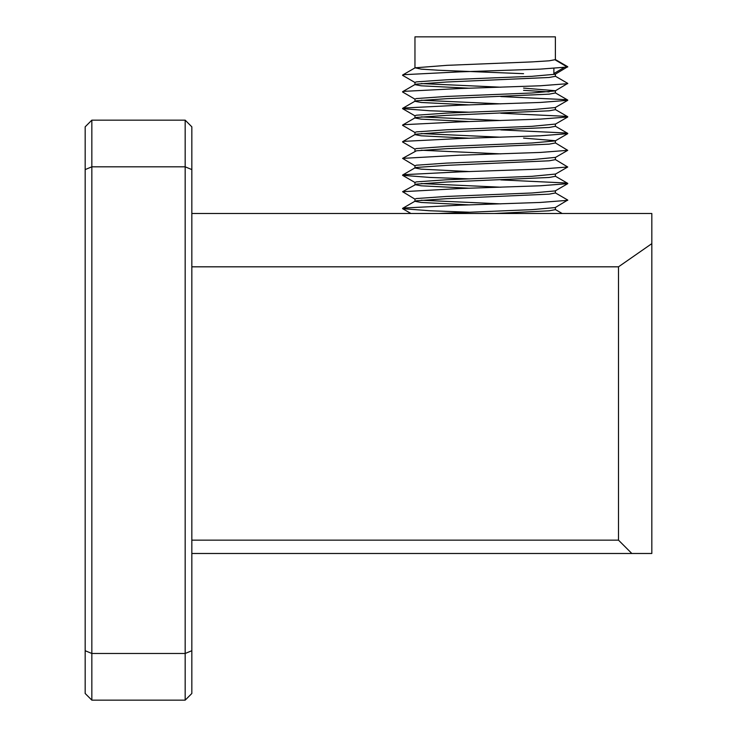 <?xml version="1.0" encoding="UTF-8"?>
<svg xmlns="http://www.w3.org/2000/svg" width="737" height="737" viewBox="0 0 737 737"><rect width="100%" height="100%" fill="white"/><g stroke="black" fill="none" stroke-linecap="round" stroke-linejoin="round"><path stroke-width="1.11" d="M555.376 74.151L555.376 76.307L549.129 77.477L446.769 82.01L416.451 84.119L414.959 84.644L421.205 85.805L469.543 88.237M500.902 87.206L421.214 83.567M414.959 84.644L414.959 82.397L416.451 81.871L446.769 79.771L532.003 76.316L555.219 74.244L567.739 66.717L555.237 59.476M414.959 67.979L414.959 36.85L555.376 36.85L555.376 59.642L549.129 60.812L532.003 61.899L446.769 65.344L415.097 67.813L421.205 69.14L438.331 70.236L523.565 73.682M438.801 213.49L532.003 209.649L555.219 207.576L567.739 200.049L555.237 192.808M555.376 190.819L555.376 192.974L549.129 194.144L446.769 198.677L416.451 200.786L414.959 201.312L421.205 202.472L469.543 204.904M500.902 203.873L421.214 200.234M414.959 201.229L414.959 199.064L416.451 198.539L446.769 196.429L532.003 192.983L555.219 190.911L567.73 183.67L566.108 182.997L500.792 179.902M414.959 184.563L414.959 182.398L416.451 181.873L446.769 179.764L532.003 176.318L555.376 174.061L555.376 176.309L549.129 177.479L446.769 182.011L416.451 184.121L402.586 191.712L459.391 188.552L540.332 185.779L567.73 183.67M414.959 184.646L421.205 185.807L469.543 188.239M500.902 187.207L421.214 183.568M414.959 167.981L414.959 165.733L416.451 165.208L446.769 163.098L532.003 159.653L555.376 157.396L555.376 159.643L549.129 160.804L446.769 165.346L416.451 167.456L414.959 167.981L421.205 169.142L469.543 171.574M555.376 140.822L555.376 142.978L549.129 144.139L446.769 148.681L416.451 150.79L402.586 158.381L459.391 155.221L540.332 152.439L567.73 150.339L555.237 142.812M500.902 153.876L421.214 150.228M414.959 151.223L414.959 149.067L416.451 148.542L446.769 146.433L532.003 142.987L555.219 140.905L567.73 133.673L566.108 133.001L500.792 129.905M414.959 134.641L414.959 132.402L416.451 131.877L446.769 129.767L532.003 126.322L555.376 124.065L555.376 126.313L549.129 127.473L446.769 132.015L416.451 134.116L414.959 134.641L421.205 135.811L469.543 138.234M500.902 137.211L421.214 133.563M555.376 107.482L555.376 109.647L549.129 110.808L446.769 115.35L416.451 117.45L414.959 117.975L421.205 119.145L469.543 121.568M500.902 120.536L421.214 116.897M414.959 117.975L414.959 115.727L416.451 115.212L446.769 113.102L532.003 109.656L555.219 107.574L567.73 100.333L566.108 99.661L500.792 96.575M555.376 90.817L555.376 92.973L549.129 94.143L446.769 98.675L416.451 100.785L414.959 101.31L421.205 102.48L469.543 104.903M500.902 103.871L421.214 100.232M414.959 101.31L414.959 99.062L416.451 98.546L446.769 96.436L532.003 92.991L555.219 90.909L567.739 83.382L555.237 76.141M555.376 207.484L555.376 209.64L549.129 210.81L494.527 213.49M555.376 140.73L523.565 138.105M523.565 90.347L549.12 91.895M555.376 90.734L523.565 88.099M191.832 213.49L651.83 213.49L651.83 553.487L631.83 553.487L618.5 540.147L618.5 266.822L651.83 243.634M85.17 693.48L85.17 126.819L91.839 120.159L185.171 120.159L191.832 126.819L191.832 693.48L185.171 700.15L91.839 700.15L85.17 693.48M85.17 650.725L91.839 653.479L185.171 653.479L185.171 166.82L91.839 166.82L91.839 700.15M191.832 266.822L618.5 266.822M191.832 553.487L631.83 553.487M191.832 540.147L618.5 540.147M185.171 700.15L185.171 653.479L191.832 650.725M191.832 169.584L185.171 166.82L185.171 120.159M91.839 120.159L91.839 166.82L85.17 169.584M553.883 68.467L553.883 73.543L563.75 67.721M555.136 59.863L566.108 66.33M469.432 212.21L430.003 210.773L402.595 208.672L404.226 208L459.391 205.218L540.332 202.445L567.73 200.335M415.106 199.239L402.586 191.712M469.432 178.87L430.003 177.442L402.595 175.332L404.226 174.66L459.391 171.887L540.332 169.105L567.73 167.004L555.237 159.478M415.106 165.908L402.586 158.381M415.106 149.243L402.595 142.001L404.226 141.329L459.391 138.556L540.332 135.774L567.73 133.673M415.106 132.577L402.595 125.336L404.226 124.664L459.391 121.891L540.332 119.108L567.73 117.008L566.108 116.335L500.792 113.24M469.432 112.208L430.003 110.771L402.595 108.671L404.226 107.998L459.391 105.216L540.332 102.443L567.73 100.333M415.106 99.246L402.595 92.005L404.226 91.333L459.391 88.551L540.332 85.778L567.73 83.668M415.106 82.572L402.595 75.34L404.226 74.667L459.391 71.885L540.332 69.112L567.73 67.003M555.237 209.474L562.174 213.49M415.097 201.146L402.586 208.378M555.237 176.143L567.739 183.375M415.097 167.815L402.586 175.047M415.097 134.475L402.586 141.716M555.237 126.147L567.739 133.379M415.097 117.809L402.586 125.041M555.237 109.481L567.739 116.713M415.097 101.144L402.586 108.376M555.237 92.807L567.739 100.048M415.097 84.479L402.586 91.71M415.097 67.813L402.586 75.045M402.595 208.672L410.933 213.49M402.595 175.332L415.106 182.573M567.73 167.004L555.219 174.245M567.73 150.339L555.219 157.571M567.73 117.008L555.219 124.24M402.595 108.671L415.106 115.912"/></g></svg>
